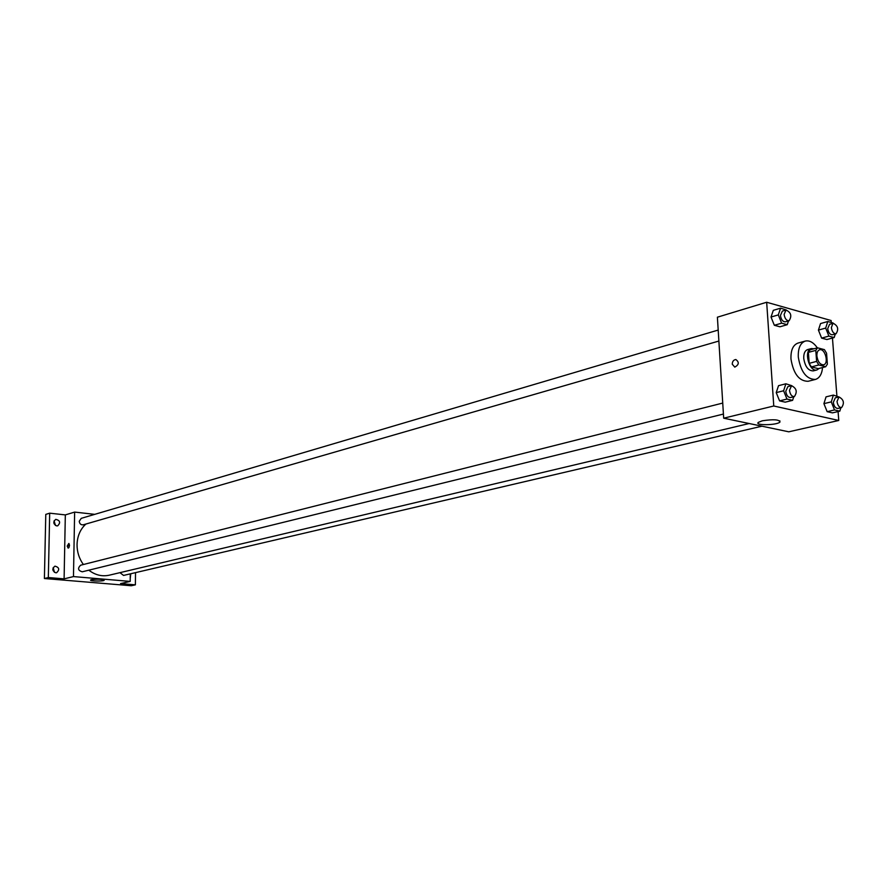 <?xml version="1.0" encoding="UTF-8"?>
<svg xmlns="http://www.w3.org/2000/svg" width="888" height="888" viewBox="0 0 888 888"><rect width="100%" height="100%" fill="white"/><g stroke="black" fill="none" stroke-linecap="round" stroke-linejoin="round"><path stroke-width="1.33" d="M816.882 356.066C816.749 352.603 817.648 350.516 819.602 349.783C825.052 347.941 829.214 363.703 823.565 364.802C820.09 364.768 817.859 361.849 816.882 356.066M818.78 364.979L825.696 366.733L827.383 364.158L826.562 353.202L824.408 349.639L817.504 347.819L815.795 350.383L816.616 361.394L818.78 364.979L811.366 366.911L818.281 368.653L825.696 366.733M815.795 350.383L808.391 352.37L810.1 349.817L817.504 347.819M808.391 352.37L809.19 363.347L816.616 361.394M811.366 366.911L809.19 363.347M813.963 348.773L811.332 348.573C803.307 350.161 809.201 372.516 816.971 369.93L819.202 368.409M816.971 369.93L813.275 370.884C808.302 370.84 805.127 366.711 803.751 358.486C803.562 353.579 804.872 350.605 807.647 349.572L811.332 348.573M822.554 367.543C821.911 374.159 819.535 378.133 815.417 379.442C806.482 379.343 800.776 371.894 798.301 357.087C797.979 348.296 800.31 342.946 805.294 341.07C809.512 340.182 813.53 342.446 817.349 347.863M815.417 379.442L808.08 381.296C799.133 381.207 793.439 373.793 790.975 359.052C790.664 350.283 793.006 344.955 797.99 343.079L805.294 341.07M836.063 333.755L832.4 334.754C829.98 334.743 828.415 332.7 827.716 328.627L829.536 324.32L833.188 323.299C837.961 325.73 838.916 329.215 836.063 333.755C833.632 333.744 832.067 331.69 831.368 327.605L833.055 322.999L827.783 321.512L820.534 323.565L818.425 330.092L821.622 338.106L826.906 339.538L834.176 337.551L835.308 333.955M838.927 396.958L833.377 395.082L826.04 396.858L823.92 403.64L827.15 411.666L832.456 412.865L839.826 411.155L840.858 407.736M831.268 322.499L831.113 320.524L766.666 302.253L773.77 405.994L838.76 420.468L838.083 411.566M836.885 395.915L832.456 338.017M786.246 309.968L780.585 308.18L773.304 310.345L771.017 317.038L774.336 325.286L779.93 326.795L787.223 324.708L788.5 320.923M791.73 385.67L785.891 383.794L778.532 385.67L776.223 392.618L779.586 400.888L785.214 402.164L792.596 400.355L793.761 396.758M838.76 420.468L788.799 431.812L723.676 418.193L717.393 317.194L766.666 302.253M723.676 418.193L773.77 405.994M762.281 420.801C773.581 419.092 779.464 419.525 779.93 422.1C776.834 425.341 754.278 425.63 758.33 422.377L762.281 420.801M732.234 364.169C732.378 361.394 733.577 359.851 735.83 359.529C739.371 362.182 739.027 364.713 734.787 367.133L732.234 364.169C732.378 361.405 733.577 359.851 735.83 359.529C739.382 362.182 739.027 364.724 734.787 367.133L732.234 364.169M83.372 564.513C79.11 558.563 77.001 551.892 77.045 544.499C77.345 536.03 80.297 529.204 85.892 524.042M749.172 423.521L109.213 575.202C102.02 576.745 95.227 575.08 88.822 570.185M722.732 403.074L80.619 565.212C77.456 568.331 78 570.529 82.24 571.805L723.42 414.063M718.88 341.048L83.195 524.819C80.897 525.041 79.587 523.853 79.254 521.256L81.263 518.337L718.192 330.07M761.926 426.196L123.543 575.435L119.958 572.649M94.772 514.352L74.636 512.087L73.471 576.578L130.192 581.407L130.27 573.859M48.329 577.544L44.4 578.521L45.776 514.385L49.684 513.175L48.329 577.544L64.103 578.865L73.471 576.578M74.636 512.087L65.324 514.907L49.684 513.175M44.4 578.521L131.28 585.747L135.387 584.837L135.52 572.638M130.192 581.407L120.557 583.594L135.387 584.837M91.475 579.642C97.902 578.932 102.131 579.143 104.174 580.275C103.541 581.474 89.355 581.196 90.609 579.997L91.475 579.642M65.324 514.907L64.103 578.865M67.199 546.076L68.82 543.467L69.53 545.243L68.92 547.619L68.165 548.118L67.199 546.076L69.053 543.634L68.92 547.619L68.165 548.118L67.199 546.076M130.758 573.748L130.225 578.643M56.688 525.907C53.213 524.02 52.903 521.833 55.766 519.358C60.084 520.412 60.739 522.566 57.731 525.818L56.688 525.907M55.744 572.793C52.181 570.851 51.926 568.631 54.967 566.144C59.274 567.377 59.829 569.574 56.632 572.716L55.744 572.793M54.434 572.349L53.213 567.521M55.489 525.507L54.079 520.845M785.891 383.794L783.605 390.764L786.968 399.067L792.596 400.355M794.327 396.625L790.609 397.535C788.056 397.513 786.446 395.415 785.758 391.275L787.856 386.635L791.563 385.703C796.625 388.311 797.546 391.952 794.327 396.625C791.774 396.592 790.154 394.505 789.476 390.343L791.563 385.703M778.532 385.67L776.223 392.618L783.605 390.764M776.223 392.618L779.586 400.888L786.968 399.067M779.586 400.888L785.214 402.164M833.377 395.082L831.279 401.887L834.509 409.945L839.826 411.155M841.591 407.57L837.884 408.436C835.497 408.38 833.976 406.349 833.31 402.364L835.297 397.824L838.994 396.936C843.778 399.556 844.643 403.096 841.591 407.57C839.204 407.514 837.673 405.483 837.018 401.476L838.994 396.936M826.04 396.858L823.92 403.64L831.279 401.887M823.92 403.64L827.15 411.666L834.509 409.945M827.15 411.666L832.456 412.865M780.585 308.18L778.299 314.896L781.64 323.176L787.223 324.708M789.088 320.746L785.425 321.811C782.828 321.833 781.163 319.724 780.441 315.484L782.361 311.1L786.024 310.023C791.064 312.421 792.085 315.995 789.088 320.746C786.49 320.768 784.837 318.659 784.104 314.419L786.024 310.023M773.304 310.345L771.017 317.038L778.299 314.896M771.017 317.038L774.336 325.286L781.64 323.176M774.336 325.286L779.93 326.795M827.783 321.512L825.685 328.072L828.893 336.108L834.176 337.551M820.534 323.565L818.425 330.092L825.685 328.072M818.425 330.092L821.622 338.106L828.893 336.108M821.622 338.106L826.906 339.538M779.842 420.823L779.93 422.1"/></g></svg>

